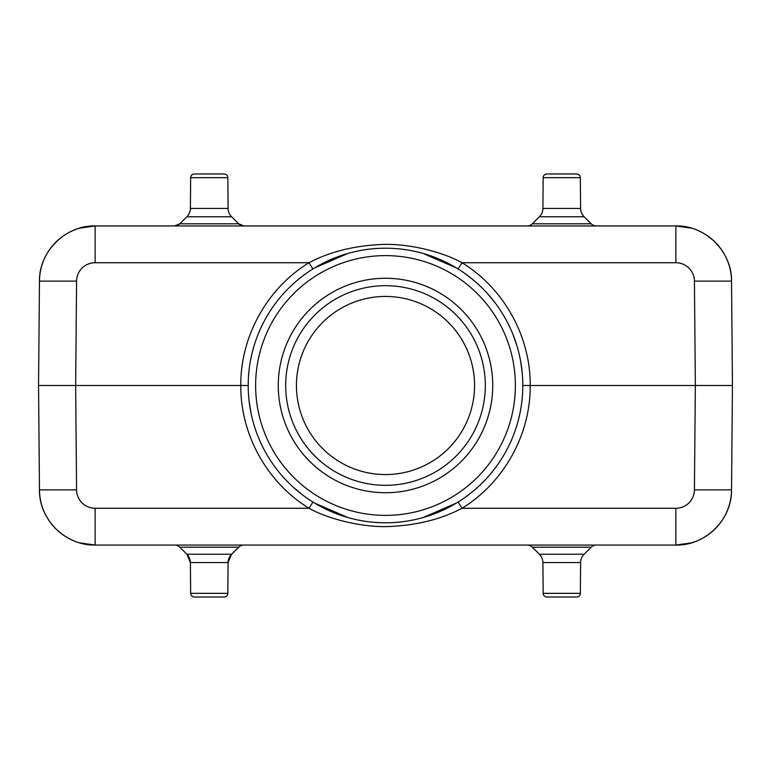 <?xml version="1.0" encoding="UTF-8"?>
<svg xmlns="http://www.w3.org/2000/svg" width="771" height="771" viewBox="0 0 771 771"><rect width="100%" height="100%" fill="white"/><g stroke="black" fill="none" stroke-linecap="round" stroke-linejoin="round"><path stroke-width="1.16" d="M698.68 540.182L703.653 537.638A55.657 55.657 0 0 0 731.534 489.884C732.045 519.442 705.417 545.829 675.878 545.058L95.122 545.058C65.564 545.82 38.955 519.432 39.466 489.884A55.657 55.657 0 0 0 67.347 537.638L72.32 540.172M458.08 502.046L462.002 508.272C441.947 518.883 418.489 524.926 391.62 526.4C364.644 528.164 329.381 519.615 308.998 508.272C267.103 482.656 240.407 434.565 240.783 385.5L38.55 385.5L39.466 489.884L76.57 489.884L75.654 385.5L76.57 281.116A18.552 18.552 180 0 1 95.122 262.728L308.998 262.728C329.053 252.117 352.511 246.074 379.38 244.6C406.356 242.836 441.619 251.385 462.002 262.728C503.897 288.344 530.593 336.435 530.217 385.5C530.593 434.565 503.897 482.656 462.002 508.272L675.878 508.272L675.878 545.058L691.327 542.871M456.384 503.077L423.106 517.543M347.885 517.543L314.558 503.049M703.653 537.638A55.657 55.657 0 0 0 731.534 489.884L732.45 385.5L731.534 281.116L694.43 281.116L695.346 385.5L522.796 385.5A137.296 137.296 0 0 1 384.71 522.796A137.296 137.296 0 0 1 248.214 383.919A137.296 137.296 0 0 1 386.29 248.204A137.296 137.296 0 0 1 522.786 387.081A137.296 137.296 0 0 1 384.71 522.796A137.296 137.296 0 0 1 248.204 385.5L240.783 385.5C240.407 336.435 267.103 288.344 308.998 262.728L312.92 268.954M312.92 502.046L308.998 508.272L95.122 508.272L95.122 545.058L79.673 542.871M303.861 545.058L292.729 545.058M489.402 545.058L478.271 545.058M691.192 542.909A55.657 55.657 0 0 0 698.892 540.086A55.657 55.657 0 0 1 691.192 542.909M731.534 489.884L694.43 489.884L695.346 385.5L732.45 385.5M492.736 385.5A107.236 107.236 0 0 0 385.5 278.264A107.236 107.236 0 0 0 278.264 385.5A107.236 107.236 0 0 0 385.5 492.736A107.236 107.236 0 0 0 492.736 385.5M314.635 267.903L347.894 253.457M423.115 253.457L456.422 267.942M72.32 230.818L67.347 233.362A55.657 55.657 0 0 0 39.466 281.116L38.55 385.5M76.57 281.116L39.466 281.116C38.955 251.558 65.583 225.171 95.122 225.942L675.878 225.942L691.327 228.129M79.673 228.129L95.122 225.942L95.122 262.728M79.808 228.091A55.657 55.657 0 0 0 72.108 230.915A55.657 55.657 0 0 1 79.808 228.091M478.271 225.942L489.402 225.942M698.68 230.828L703.653 233.362A55.657 55.657 0 0 1 731.534 280.837A55.657 55.657 0 0 0 703.653 233.362M694.43 281.116A18.552 18.552 180 0 0 675.878 262.728L675.878 225.942C705.436 225.18 732.045 251.568 731.534 281.116M238.692 223.792L231.608 216.767L186.871 216.767L179.788 223.792L238.692 223.792A7.421 7.421 90 0 0 243.915 225.942L238.692 223.792L231.608 216.767A11.873 11.873 -90 0 1 228.1 208.44L227.831 177.667A3.71 3.71 0 0 0 224.12 173.986L194.369 173.986A3.71 3.71 0 0 0 190.659 177.667L190.389 208.44L228.1 208.44M179.788 223.792A7.421 7.421 -90 0 1 174.564 225.942L179.788 223.792L186.871 216.767A11.873 11.873 90 0 0 190.389 208.44M527.085 225.942A7.421 7.421 90 0 0 532.308 223.792L591.212 223.792A7.421 7.421 -90 0 0 596.436 225.942M591.212 223.792L584.129 216.767A11.873 11.873 -90 0 1 580.611 208.44L580.341 177.667A3.71 3.71 0 0 0 576.631 173.986L546.88 173.986A3.71 3.71 0 0 0 543.169 177.667L542.9 208.44L580.611 208.44M532.308 223.792L539.392 216.767A11.873 11.873 90 0 0 542.9 208.44M474.56 385.5A89.06 89.06 0 0 0 385.5 296.44A89.06 89.06 0 0 0 296.44 385.5A89.06 89.06 0 0 0 385.5 474.56A89.06 89.06 0 0 0 474.56 385.5M385.5 485.316A99.816 99.816 0 0 0 485.316 385.5A99.816 99.816 0 0 0 385.5 285.684A99.816 99.816 0 0 0 285.684 385.5A99.816 99.816 0 0 0 385.5 485.316M190.659 593.333L227.831 593.333A3.71 3.71 0 0 1 224.12 597.014L194.369 597.014A3.71 3.71 0 0 1 190.659 593.333L190.389 562.56L186.871 554.233L231.57 554.233A11.873 11.873 -90 0 0 228.1 562.56L190.389 562.56A11.873 11.873 90 0 0 186.871 554.233L179.788 547.208A7.421 7.421 90 0 0 174.564 545.058M227.831 593.333L228.1 562.56L231.608 554.233L238.692 547.208A7.421 7.421 -90 0 1 243.915 545.058M596.436 545.058A7.421 7.421 -90 0 0 591.212 547.208L532.308 547.208A7.421 7.421 90 0 0 527.085 545.058M532.308 547.208L539.392 554.233A11.873 11.873 90 0 1 542.9 562.56L543.169 593.333A3.71 3.71 0 0 0 546.88 597.014L576.631 597.014A3.71 3.71 0 0 0 580.341 593.333L580.611 562.56L542.9 562.56M591.212 547.208L584.129 554.233A11.873 11.873 -90 0 0 580.611 562.56M95.122 508.272A18.552 18.552 -0 0 1 76.57 489.884M39.466 489.884A55.657 55.657 0 0 0 67.347 537.638M694.43 489.884A18.552 18.552 0 0 1 675.878 508.272M515.365 386.936A129.875 129.875 0 0 0 386.204 255.625A129.875 129.875 0 0 0 255.625 385.529A129.875 129.875 0 0 0 384.796 515.375A129.875 129.875 0 0 0 515.365 386.936M675.878 262.728L462.002 262.728L458.08 268.954M67.347 233.362A55.657 55.657 0 0 0 39.466 281.116M227.831 177.667L190.659 177.667M584.129 216.767L539.392 216.767M580.341 177.667L543.169 177.667M238.692 547.208L179.788 547.208M539.392 554.233L584.129 554.233M543.169 593.333L580.341 593.333M301.789 494.327L292.855 486.829M283.67 477.596L282.244 475.986M279.218 472.421L277.068 469.722M263.123 447.739L262.863 447.238M257.909 436.193L257.63 435.49M251.134 413.699L248.994 400.255M468.45 276.095L477.104 283.236M487.484 293.578L495.001 302.685M512.946 334.441L516.975 345.957M520.473 360.336L522.054 371.265"/></g></svg>
